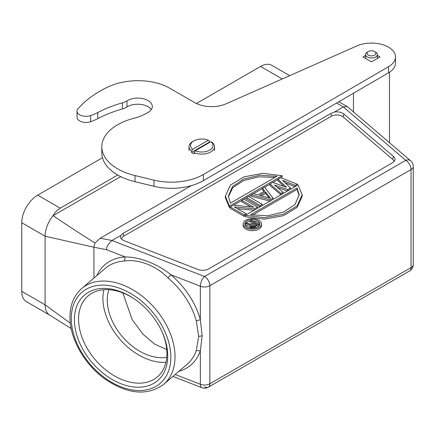 <?xml version="1.0" encoding="UTF-8"?>
<svg xmlns="http://www.w3.org/2000/svg" width="435" height="435" viewBox="0 0 435 435"><rect width="100%" height="100%" fill="white"/><g stroke="black" fill="none" stroke-linecap="round" stroke-linejoin="round"><path stroke-width="0.65" d="M108.864 289.677A48.035 32.516 -130.6 0 0 107.271 300.047A48.035 32.516 -130.6 0 0 166.757 357.314M165.963 362.241A53.287 36.072 49.4 0 1 102.916 298.35A53.287 36.072 49.4 0 1 103.873 289.699M133.828 298.589A53.287 36.072 -130.6 0 0 122.746 292.88A53.287 36.072 -130.6 0 0 88.098 295.909A53.287 36.072 -130.6 0 0 78.572 319.187A53.287 36.072 -130.6 0 0 122.746 379.896A53.287 36.072 -130.6 0 0 157.399 376.873A53.287 36.072 -130.6 0 0 166.926 353.595A53.287 36.072 -130.6 0 0 161.809 331.274M121.066 291.869A56.289 38.101 -130.6 0 0 74.401 319.654A56.289 38.101 -130.6 0 0 121.066 383.784A56.289 38.101 -130.6 0 0 167.731 355.999A56.289 38.101 -130.6 0 0 162.065 331.84A56.289 38.101 -130.6 0 0 133.311 298.241A56.289 38.101 -130.6 0 0 121.066 291.869M163.739 384.284L187.246 364.166A63.042 42.673 -130.6 0 0 196.294 350.615L198.73 336.445L196.294 320.905A63.042 42.673 -130.6 0 0 168.024 277.954C156.796 266.231 138.934 258.738 124.475 261A63.042 42.673 -130.6 0 0 105.254 268.379L81.753 288.492A63.042 42.673 -130.6 0 1 139.907 294.451A63.042 42.673 -130.6 0 1 175.011 356.743A63.042 42.673 -130.6 0 1 163.739 384.284C147.835 395.866 128.776 394.48 106.553 380.119C85.26 365.753 69.665 339.055 69.97 317.006C70.046 304.908 73.977 295.403 81.753 288.492M178.801 371.398A66.044 44.707 -130.6 0 0 200.35 350.817L202.172 335.771L200.35 319.687A66.044 44.707 -130.6 0 0 170.737 274.697C158.606 264.513 139.858 256.813 125.117 256.927L124.475 261M93.922 278.079L93.922 247.232L106.602 249.717L125.117 256.927A66.044 44.707 -130.6 0 0 96.809 275.605M45.099 236.2L93.922 247.232L94.988 242.942C85.178 237.01 71.21 227.918 53.081 215.662A22.517 13.001 -60 0 0 46.975 226.466A22.517 13.001 -60 0 0 45.099 236.2L21.75 222.72L21.75 291.352A22.517 13.001 120 0 0 26.415 301.662L49.764 315.141A22.517 13.001 -60 0 1 49.519 314.994A22.517 13.001 -60 0 1 46.975 312.406A22.517 13.001 -60 0 1 45.099 304.837L45.099 236.2M70.329 323.2L45.099 304.837L21.75 291.352M172.929 376.422L201.824 387.677A7.504 3.426 -68.7 0 1 200.35 384.274A7.504 4.334 0 0 0 209.855 383.746A7.504 4.334 60 0 1 208.305 387.183L208.305 387.183A7.504 4.334 60 0 1 204.548 386.813M175.196 374.481L200.35 384.274L200.35 350.817L196.294 350.615M196.294 320.905L200.35 319.687L200.35 286.23L170.737 274.697L168.024 277.954M336.652 103.035L343.324 106.923L405.746 160.346L204.548 276.508A7.504 4.334 60 0 1 209.855 285.697A7.504 4.334 180 0 1 200.35 286.23A7.504 3.426 111.3 0 1 204.548 276.508L112.007 240.468L120.886 235.34A8.597 4.964 0 0 0 120.854 237.972A8.597 4.964 0 0 0 123.078 240.202A8.597 4.964 0 0 0 124.35 240.811L197.876 269.444A8.597 4.964 0 0 0 208.767 268.835L392.462 162.782A8.597 4.964 0 0 0 394.692 160.548A8.597 4.964 0 0 0 393.506 156.497L343.911 114.046A8.597 4.964 0 0 0 342.867 113.312A8.597 4.964 0 0 0 334.444 112.045L343.324 106.923L347.179 106.526L410.624 160.776A7.504 5.079 -49.4 0 0 405.746 160.346A7.504 4.334 -120 0 1 411.053 169.541L209.855 285.697L209.855 383.746L411.053 267.59A7.504 4.334 -0 0 0 413.25 264.524L413.25 166.475A7.504 4.334 180 0 1 411.053 169.541L411.053 267.59A7.504 4.334 -120 0 1 409.498 271.027L409.498 271.027A7.504 7.504 0 0 0 413.25 264.524M121.653 239.114A7.504 4.334 180 0 1 123.85 236.08L331.475 116.21A7.504 4.334 180 0 1 342.089 116.21A7.504 4.334 180 0 1 343.008 116.852L392.604 159.302A7.504 4.334 180 0 1 393.887 161.695M245.367 215.559L244.068 216.309L230.273 208.343L230.273 206.875L233.296 205.124L253.741 207.223L241.708 200.274L241.708 201.742L250.647 206.902M237.396 208.659L254.132 210.257M260.212 206.745L260.212 205.521L246.417 197.555L246.417 199.023L260 206.87M251.125 194.836L270.304 199.692L272.995 198.142L264.578 187.066L262.561 188.23L264.736 191.041L258.009 194.929L253.143 193.667L251.125 194.836L251.125 196.305L270.01 201.09M262.561 188.23L262.561 189.703L263.947 191.498M281.064 194.706L281.064 193.483L269.961 183.961L272.647 182.406L286.496 187.295L278.03 179.302L278.03 180.77L284.006 186.419M269.961 183.961L269.961 185.43L280.896 194.804M277.438 187.512L287.524 190.976M285.142 182.852L294.941 186.697M243.154 223.933L243.154 225.401A9.157 5.285 0 0 0 245.84 229.136A9.157 5.285 0 0 0 255.818 230.284A9.157 5.285 0 0 0 261.468 225.401L261.468 223.933A9.157 5.285 180 0 1 255.818 228.815A9.157 5.285 180 0 1 245.84 227.668A9.157 5.285 180 0 1 243.154 223.933A9.157 5.285 180 0 1 248.809 219.044A9.157 5.285 180 0 1 258.787 220.192A9.157 5.285 180 0 1 261.468 223.933M229.446 207.593L229.446 206.125L225.33 196.147L225.33 197.62L229.446 207.593L230.273 207.12M233.66 205.162L241.708 200.519M243.937 199.23L246.417 197.8M248.646 196.511L251.125 195.081M253.436 193.744L262.561 188.48M264.708 187.24L269.961 184.206M272.914 182.499L278.03 179.546M280.977 177.844L282.136 177.175L282.136 175.702L263.055 173.353L244.171 176.795L230.403 185.114L225.33 196.147M245.367 216.788L264.447 219.137L283.337 215.7L297.105 207.375L302.178 196.343L302.178 194.869L297.105 205.907L283.337 214.227L264.447 217.669L245.367 215.314L245.367 216.788M334.444 112.045L330.758 113.508L123.132 233.383L123.85 236.08M120.886 235.34L123.132 233.383M106.602 249.717C107.162 249.141 105.047 246.514 112.007 240.468L100.235 238.233L191.351 185.625M100.235 238.233L94.988 242.942M117.711 175.006L60.247 208.18C57.431 209.822 55.044 212.318 53.081 215.662L120.718 176.61M102.475 157.731L37.671 195.146A22.517 13.001 120 0 0 21.75 222.72M196.408 103.497L260.57 66.452A22.517 13.001 120 0 1 271.832 65.337L289.705 75.657M101.828 146.785L101.828 152.913A54.038 31.2 0 0 0 117.651 174.973A54.038 31.2 0 0 0 135.002 181.694L153.995 186.289A45.033 25.997 0 0 0 203.406 180.612L388.504 72.846A24.017 13.866 0 0 0 395.486 63.07L395.486 56.941A24.017 13.866 180 0 1 388.504 66.718L203.406 174.484A45.033 25.997 180 0 1 153.995 180.161L135.002 175.566A54.038 31.2 180 0 1 117.651 168.845A54.038 31.2 180 0 1 101.828 146.785A54.038 31.2 180 0 1 133.757 118.315A45.033 25.997 0 0 0 148.444 112.219A14.562 8.406 0 0 0 152.299 106.515A14.562 8.406 0 0 0 148.036 100.572A14.562 8.406 0 0 0 126.982 100.849A15.013 8.667 180 0 1 122.485 102.801A105.074 60.661 0 0 0 97.804 112.496A45.033 25.997 180 0 1 90.67 115.574A9.004 5.198 180 0 1 79.654 114.796A9.004 5.198 180 0 1 77.017 111.121A9.004 5.198 180 0 1 77.99 108.766A260.532 150.418 180 0 1 79.828 106.787A96.913 55.952 180 0 1 81.253 105.286A107.108 61.835 180 0 1 82.215 104.329A331.829 191.579 180 0 1 83.003 103.595A128.45 74.157 180 0 1 83.884 102.785A103.557 59.791 180 0 1 84.83 101.931A119.576 69.034 180 0 1 85.777 101.105A128.901 74.423 180 0 1 86.728 100.3A120.5 69.573 180 0 1 87.707 99.506A116.884 67.485 180 0 1 88.707 98.712A118.287 68.295 180 0 1 89.719 97.929A118.429 68.377 180 0 1 90.752 97.157A117.042 67.572 180 0 1 91.796 96.396A116.047 67.001 180 0 1 92.862 95.646A115.52 66.696 180 0 1 93.944 94.906A114.862 66.316 180 0 1 95.042 94.177A114.106 65.875 180 0 1 96.151 93.454A113.356 65.446 180 0 1 97.282 92.747A112.681 65.054 180 0 1 98.424 92.057A111.974 64.646 0 0 1 99.582 91.372A111.316 64.266 0 0 1 100.751 90.698A110.588 63.847 0 0 1 101.937 90.04A109.892 63.445 180 0 1 103.133 89.392A109.272 63.086 180 0 1 104.346 88.756A108.832 62.83 180 0 1 105.569 88.131A107.902 62.297 180 0 1 106.809 87.522A106.689 61.596 180 0 1 108.054 86.924L109.315 86.342A97.239 56.142 180 0 1 113.312 84.841A37.981 21.929 180 0 1 116.455 83.748A42.206 24.365 180 0 1 118.63 83.112A105.939 61.166 180 0 1 120.441 82.694A49.416 28.531 180 0 1 122.474 82.258A41.118 23.74 180 0 1 124.66 81.84A46.735 26.981 180 0 1 126.857 81.492A49.889 28.802 180 0 1 129.059 81.209A47.143 27.215 180 0 1 131.305 80.986A46.039 26.578 180 0 1 133.583 80.823A46.507 26.85 180 0 1 135.872 80.725A46.589 26.894 180 0 1 138.167 80.698A46.164 26.649 180 0 1 140.461 80.731A45.849 26.47 180 0 1 142.745 80.828A45.729 26.399 180 0 1 145.007 80.997A45.506 26.274 180 0 1 147.248 81.225A45.349 26.182 180 0 1 149.45 81.519A45.093 26.035 180 0 1 151.608 81.872A44.984 25.969 180 0 1 153.718 82.286A44.767 25.844 180 0 1 155.768 82.753A44.778 25.855 180 0 1 157.758 83.275A44.479 25.681 180 0 1 159.683 83.846A44.288 25.567 180 0 1 161.526 84.466A44.37 25.616 180 0 1 163.304 85.124A45.24 26.116 180 0 1 164.995 85.825A43.968 25.382 180 0 1 166.605 86.554A41.401 23.903 180 0 1 168.127 87.321L195.228 102.905A24.017 13.866 0 0 0 226.211 103.764L356.836 45.947A24.017 13.866 180 0 1 388.45 47.138A24.017 13.866 180 0 1 395.486 56.941M77.017 111.121L77.017 117.249A9.004 5.198 0 0 0 79.654 120.925A9.004 5.198 0 0 0 90.67 121.702A45.033 25.997 0 0 0 97.804 118.624A105.074 60.661 180 0 1 122.485 108.929A15.013 8.667 0 0 0 126.982 106.977A14.562 8.406 180 0 1 148.036 106.7A14.562 8.406 180 0 1 151.298 109.582M365.536 55.468L362.975 56.947L371.474 61.846L379.956 56.941L377.395 55.462M375.661 56.974A5.927 3.426 180 0 1 367.276 56.974A5.927 3.426 180 0 1 365.536 54.554A5.927 3.426 180 0 1 367.276 52.135L368.336 51.52A4.426 2.556 180 0 1 374.6 51.52L375.661 52.135A5.927 3.426 180 0 1 377.395 54.554A5.927 3.426 180 0 1 375.661 56.974M375.661 52.135L374.6 51.52A4.426 2.556 180 0 1 374.6 55.136A4.426 2.556 180 0 1 368.336 55.136A4.426 2.556 180 0 1 368.336 51.52M122.806 292.902L132.153 319.562L143.066 334.292L154.626 344.085L166.741 349.599M257.525 208.3L257.525 207.071L243.725 199.105L241.708 200.274M254.497 210.045L254.497 208.822L257.525 207.071M254.497 208.822L234.345 206.897L246.085 213.677L244.068 214.841L230.273 206.875M244.068 216.309L244.068 214.841M246.085 214.901L246.085 213.677M262.229 205.581L262.229 204.352L248.434 196.386L246.417 197.555M260.212 205.521L262.229 204.352M270.472 198.24L265.573 191.917L259.521 195.413L270.472 198.24M272.995 199.366L272.995 198.142M270.304 199.692L270.304 200.921M265.573 191.917L265.573 193.385L269.047 197.871M265.573 193.385L261.283 195.864M278.03 179.302L280.722 177.746L297.208 184.157L297.208 185.386M295.191 186.55L295.191 185.326L297.208 184.157M295.191 185.326L282.603 180.389L290.482 188.045L287.791 189.595L274.534 185.049L283.082 192.313L281.064 193.483M283.082 193.542L283.082 192.313M287.791 190.824L287.791 189.595M290.482 189.268L290.482 188.045M257.618 220.866A7.504 4.334 0 0 0 249.44 219.925A7.504 4.334 0 0 0 244.807 223.933A7.504 4.334 0 0 0 247.004 226.994A7.504 4.334 0 0 0 255.187 227.935A7.504 4.334 0 0 0 259.82 223.933A7.504 4.334 0 0 0 257.618 220.866M244.916 224.667A7.504 4.334 180 0 1 245.307 223.846M245.514 223.568A7.504 4.334 180 0 1 250.402 221.208M252.898 221.083A7.504 4.334 180 0 1 257.618 222.339A7.504 4.334 180 0 1 259.711 224.667M250.168 225.575L250.168 227.043L250.669 228.065L250.669 226.597L250.168 225.575L250.478 225.015L245.307 223.682L246.422 223.041L251.109 224.275L253.817 222.715L250.402 220.746L250.402 222.214L252.545 223.449M245.307 223.682L245.307 225.156L250.168 226.407M256.46 227.543L258.569 226.325M250.402 220.746L251.359 220.192L258.999 224.601L254.219 227.173L251.968 227.162L250.669 226.597M254.209 226.434L257.232 224.688L254.79 223.28L251.452 225.395L252.273 226.423L254.209 226.434M250.342 227.695L250.342 226.222M251.321 228.223L251.321 226.972M251.968 228.261L251.968 227.162M253.094 228.239L253.094 227.26M254.219 228.119L254.219 227.173M255.176 227.935L255.176 226.809M258.999 225.895L258.999 224.601M251.767 225.025L251.767 226.118M255.959 225.422L254.79 224.748L254.79 223.28M254.79 224.748L252.088 226.309M229.446 206.125L282.136 175.702M276.91 176.273L259.967 175.256L243.91 178.97L232.48 186.528L228.331 196.174L230.43 203.107L276.91 176.273M228.353 196.908L232.692 187.768L243.595 180.568L258.765 176.838L274.996 177.377M245.367 215.314L298.057 184.897L302.178 194.869M297.078 187.915L250.598 214.749L267.541 215.76L283.593 212.052L295.022 204.493L299.171 194.842L297.078 187.915L297.078 189.383L252.512 215.113M297.078 189.383L299.149 195.581M211.97 142.31A12.756 7.368 180 0 1 214.526 146.731A12.756 7.368 180 0 1 207.473 153.321A12.756 7.368 180 0 1 194.108 152.625L195.184 150.776L210.899 141.707L211.97 142.31M209.898 142.283A12.756 7.368 180 0 0 209.425 142.066L191.563 152.38A12.756 7.368 180 0 0 192.743 153.163A12.756 7.368 180 0 0 194.108 153.849L194.108 152.625M209.425 142.066L209.425 140.842L208.349 140.233L192.634 149.308L191.563 151.152L191.563 152.38M191.563 151.152A12.756 7.368 180 0 1 189.007 146.731A12.756 7.368 180 0 1 192.743 141.522L193.809 140.907A11.256 6.498 180 0 1 208.349 140.233M192.634 149.308A11.256 6.498 180 0 1 193.809 140.907M210.899 141.707A11.256 6.498 180 0 1 209.73 150.102A11.256 6.498 180 0 1 195.184 150.776M170.846 357.211A60.041 40.64 49.4 0 1 121.414 386.981A60.041 40.64 49.4 0 1 71.296 319.121A60.041 40.64 49.4 0 1 71.291 318.442A60.041 40.64 49.4 0 1 120.723 288.671A60.041 40.64 49.4 0 1 170.841 356.531A60.041 40.64 49.4 0 1 170.846 357.211M202.172 335.771L198.73 336.445M343.911 114.046L343.008 116.852M392.604 159.302L393.506 156.497M331.475 116.21L330.758 113.508M37.671 195.146L60.247 208.18M282.239 78.963L260.57 66.452M135.002 175.566L135.002 181.694M153.995 186.289L153.995 180.161M126.982 100.849L126.982 106.977M122.485 102.801L122.485 108.929M97.804 112.496L97.804 118.624M90.67 115.574L90.67 121.702M388.504 72.846L388.504 66.718M203.406 174.484L203.406 180.612M413.25 166.475A7.504 7.504 0 0 0 410.624 160.776M201.818 387.672A7.504 7.504 0 0 0 208.305 387.183L409.498 271.027M71.188 328.577L49.519 314.989M353.454 93.253L353.454 111.844M389.477 72.243L389.477 142.675M365.536 54.554L365.536 58.426M377.395 54.554L377.395 58.42M338.8 101.725L347.173 106.526M214.526 146.731L214.526 150.407M189.007 146.731L189.007 150.407"/></g></svg>
